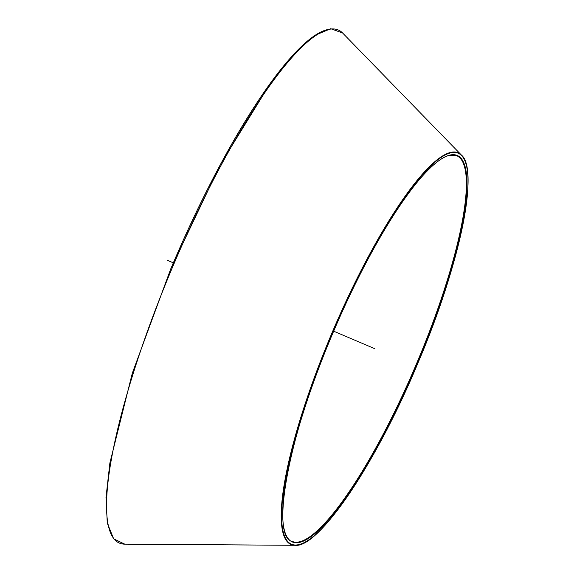 <?xml version="1.0" encoding="UTF-8"?>
<svg xmlns="http://www.w3.org/2000/svg" width="574" height="574" viewBox="0 0 574 574"><rect width="100%" height="100%" fill="white"/><g stroke="black" fill="none" stroke-linecap="round" stroke-linejoin="round"><path stroke-width="0.86" d="M333.666 331.184L374.822 348.719L333.666 331.184M173.312 262.842L167.515 260.366M456.646 155.676A209.668 44.657 -66.9 0 1 417.42 361.584A209.668 44.657 -66.9 0 1 292.238 541.44C270.512 537.372 287.438 438.371 331.765 335.675A210.091 44.743 -66.9 0 1 456.215 155.095A210.091 44.743 -66.9 0 1 417.886 361.771A210.091 44.743 -66.9 0 1 293.429 542.344A210.091 44.743 -66.9 0 1 331.758 335.668C359.302 269.83 394.446 207.702 421.259 177.38C433.004 164.092 442.576 156.709 449.987 155.217L456.646 155.676M418.381 361.921A212.531 45.267 -66.9 0 1 292.482 544.597A212.531 45.267 -66.9 0 1 331.255 335.517A212.531 45.267 -66.9 0 1 457.162 152.842A212.531 45.267 -66.9 0 1 418.381 361.921M461.439 155.095C479.297 169.574 459.91 264.671 418.396 361.929C376.673 462.838 318.656 548.435 295.136 545.3A212.918 45.346 -66.9 0 1 330.94 335.395A212.918 45.346 -66.9 0 1 461.439 155.095L342.635 33.012A278.914 59.402 -66.9 0 0 171.691 269.192A278.914 59.402 -66.9 0 0 124.788 544.152L113.681 538.85L107.281 523.158L105.996 497.529L109.885 462.974L132.314 373.193L170.794 268.79L220.28 164.659L271.122 82.06L294.211 53.633L314.365 35.588L330.732 28.7L342.635 33.012M170.815 268.797A278.139 59.237 -66.9 0 1 328.357 29.439M295.136 545.3L124.788 544.152"/></g></svg>
